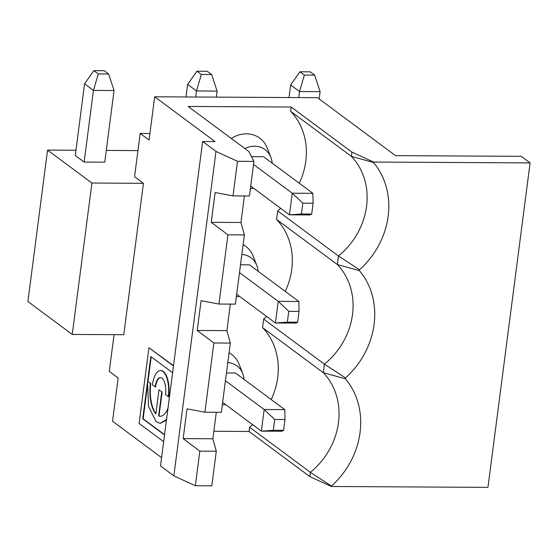 <?xml version="1.0" encoding="UTF-8"?>
<svg xmlns="http://www.w3.org/2000/svg" width="558" height="558" viewBox="0 0 558 558"><rect width="100%" height="100%" fill="white"/><g stroke="black" fill="none" stroke-linecap="round" stroke-linejoin="round"><path stroke-width="0.84" d="M166.528 419.483L160.181 423.306L156.163 421.771L148.54 406.364L147.5 382.097L142.736 418.786L164.519 434.954M166.444 420.09L160.39 423.306M250.389 188.653A22.201 19.377 126.6 0 0 253.562 188.199M272.178 163.117A22.201 19.377 126.6 0 0 270.874 157.321A22.201 19.377 126.6 0 0 244.892 148.567M253.534 164.464L292.259 193.208L312.871 193.326L263.516 156.693L251.505 156.631M201.34 74.5L211.649 74.556L207.213 71.264L196.904 71.208L201.34 74.5L196.479 90.975L195.698 97.015M173.51 365.713L148.937 347.774L139.102 423.466L163.64 441.685M285.257 291.409A68.962 60.166 -53.4 0 0 276.573 219.44L277.682 210.903L338.448 256.003A68.962 60.166 126.6 0 0 351.387 156.393L351.938 152.125L373.532 162.043L530.1 162.915L521.228 156.331L395.531 155.633L317.467 97.692L154.671 96.785L214.997 141.565L202.631 141.495L160.495 465.944L173.859 475.862L195.349 485.739L199.841 451.129L216.288 451.227L211.796 485.83L195.349 485.739M154.671 96.785L149.056 140.051L140.184 133.467L149.9 133.515M143.434 183.31L123.771 334.716L72.254 334.43L91.917 183.024L143.434 183.31L134.562 176.726L140.184 133.467M114.055 334.661L109.284 371.391L118.15 377.975L112.535 421.234L161.569 457.637M299.939 71.78L290.641 84.962L299.513 91.547L304.375 75.072L299.939 71.78L310.241 71.836L314.677 75.128L304.375 75.072M298.725 97.587L299.513 91.547L320.118 91.658L314.677 75.128M270.874 157.321L267.205 147.975A28.263 24.657 126.6 0 0 231.291 138.475M204.898 412.202L221.345 412.292L230.335 343.072L213.888 342.982L204.898 412.202L187.035 408.84L183.164 438.616L212.863 438.783L216.288 451.227M236.341 296.807A22.201 19.377 126.6 0 0 239.515 296.347M258.131 271.272A22.201 19.377 126.6 0 0 256.826 265.469A22.201 19.377 126.6 0 0 241.851 254.413M240.498 264.792L249.475 264.841L298.823 301.473L299.06 311.371L297.658 322.189L296.012 323.103L275.408 322.991L236.676 294.24M266.647 316.484A68.962 60.166 -53.4 0 1 263.634 319.05L262.532 327.588L323.291 372.688A68.962 60.166 -53.4 0 1 310.36 472.305L249.593 427.205L249.035 431.467L213.84 431.271M309.802 476.574L331.389 486.492L331.452 486.046L310.36 472.305L309.802 476.574L249.035 431.467M263.634 319.05L324.4 364.158A68.962 60.166 126.6 0 0 337.339 264.541L359.422 270.644A78.05 68.097 -53.4 0 1 345.493 377.899L324.4 364.158L323.291 372.688L345.381 378.791L345.493 377.899M312.871 193.326L313.108 203.224L302.806 203.168L292.259 193.208L289.449 214.837L250.723 186.093M229.073 352.802A28.263 24.657 -53.4 0 1 239.11 364.269L242.779 373.616A22.201 19.377 -53.4 0 1 244.083 379.419M225.467 404.501A22.201 19.377 -53.4 0 1 222.3 404.955M227.804 362.56A22.201 19.377 -53.4 0 1 242.779 373.616M225.439 380.758L264.171 409.509L274.71 419.47L285.012 419.525L284.775 409.621L264.171 409.509L261.36 431.139L222.628 402.395M261.36 431.139L281.964 431.25L283.61 430.337L273.308 430.281L261.36 431.139M114.055 90.522L93.444 90.403L84.139 162.064L104.744 162.183L114.055 90.522L108.615 73.984L104.179 70.692L93.877 70.636L98.313 73.928L108.615 73.984M202.631 141.495L216.002 151.42L237.485 161.29L232.993 195.9L249.44 195.991L253.932 161.381L248.91 151.553L188.144 106.452L291.178 107.024L290.62 111.286A68.962 60.166 126.6 0 1 299.304 183.254M237.485 161.29L253.932 161.381M216.302 97.127L217.083 91.087L196.479 90.975L187.607 84.391L185.974 96.959M274.71 419.47L273.308 430.281M216.309 412.264L212.863 438.783M93.877 70.636L84.579 83.819L75.267 155.48L84.139 162.064M98.313 73.928L93.444 90.403L84.579 83.819M226.457 372.946L235.427 372.995L284.775 409.621M289.009 97.531L290.641 84.962M243.114 244.655A28.263 24.657 -53.4 0 1 253.158 256.122L256.826 265.469M262.532 327.588A68.962 60.166 -53.4 0 1 271.216 399.556M252.6 424.638A68.962 60.166 -53.4 0 1 249.593 427.205M232.993 195.9L215.123 192.538L211.259 222.321L227.936 234.834L244.383 234.925L240.958 222.482L244.397 195.963M211.259 222.321L240.958 222.482M310.06 214.956L289.449 214.837L301.397 213.986L311.699 214.042L310.06 214.956M302.806 203.168L301.397 213.986M285.012 419.525L283.61 430.337M230.356 304.11L226.911 330.636L197.211 330.469L201.082 300.685L218.945 304.047L235.392 304.138L244.383 234.925M313.108 203.224L311.699 214.042M331.389 486.492L487.964 487.364L530.1 162.915M299.06 311.371L288.758 311.315L278.212 301.362L275.408 322.991L287.356 322.133L297.658 322.189M216.002 151.42L173.859 475.862M199.841 451.129L183.164 438.616M197.211 330.469L213.888 342.982M227.936 234.834L218.945 304.047M277.682 210.903A68.962 60.166 126.6 0 0 280.688 208.336M298.823 301.473L278.212 301.362L239.487 272.611M226.911 330.636L230.335 343.072M320.118 91.658L319.169 98.954M288.758 311.315L287.356 322.133M196.904 71.208L187.607 84.391M351.938 152.125L291.178 107.024M331.452 486.046A78.05 68.097 126.6 0 0 345.381 378.791M217.083 91.087L211.649 74.556M373.532 162.043L373.469 162.497A78.05 68.097 -53.4 0 1 359.54 269.744L359.422 270.644M137.959 150.604L106.271 150.423M75.944 150.255L47.563 150.102L27.9 301.508L72.254 334.43M373.469 162.497L351.387 156.393L290.62 111.286M91.917 183.024L47.563 150.102M276.573 219.44L337.339 264.541L338.448 256.003L359.54 269.744M172.596 372.716L150.82 356.555L147.605 381.309L150.36 383.353A25.494 10.49 -89.7 0 0 155.842 413.91L158.981 389.756L161.743 391.8L158.605 415.961A25.494 10.49 -89.7 0 0 160.223 416.275A25.494 10.49 -89.7 0 0 168.014 408.01M147.605 381.309L150.36 383.353M173.475 365.992L148.937 347.774M150.772 383.36A25.494 10.49 -89.7 0 0 155.898 413.492M161.743 391.8L158.981 389.756M162.155 391.807L159.016 415.961L158.605 415.961M159.016 415.961A25.494 10.49 -89.7 0 0 160.425 416.268M146.998 389.128L143.148 418.793L142.736 418.786M151.197 356.834L148.016 381.309M143.148 418.793L164.554 434.675M155.187 386.938A13.19 5.427 90.3 0 1 160.439 377.592A13.19 5.427 90.3 0 1 165.538 394.618L168.293 396.668A20.221 8.321 -89.7 0 0 160.474 370.561A20.221 8.321 -89.7 0 0 152.432 384.887L155.598 386.938A13.19 5.427 90.3 0 1 160.641 377.606M168.293 396.668L168.711 396.668A20.221 8.321 -89.7 0 0 160.885 370.561A20.221 8.321 -89.7 0 0 160.683 370.568M160.181 423.306L160.592 423.306M160.885 370.561L160.474 370.561"/></g></svg>
